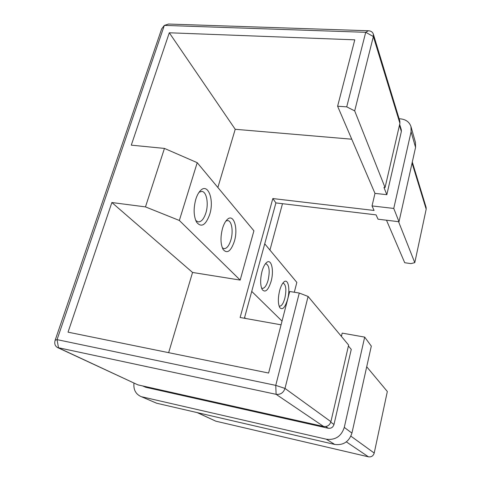 <?xml version="1.0" encoding="UTF-8"?>
<svg xmlns="http://www.w3.org/2000/svg" width="481" height="481" viewBox="0 0 481 481"><rect width="100%" height="100%" fill="white"/><g stroke="black" fill="none" stroke-linecap="round" stroke-linejoin="round"><path stroke-width="0.72" d="M279.623 290.632C280.784 286.375 282.221 283.477 283.934 281.95C288.149 278.054 290.398 289.243 287.614 299.338C285.071 307.672 282.449 310.419 279.738 307.569C277.94 303.77 277.898 298.124 279.623 290.632M279.052 305.976L279.581 306.181C281.601 306.138 283.351 303.505 284.836 298.28C286.556 289.953 286.057 284.932 283.345 283.213L282.774 283.237M262.001 271.434C263.185 267.208 264.676 264.273 266.468 262.632C271.344 257.978 274.248 270.364 271.104 281.349C268.284 290.223 265.332 292.983 262.241 289.622C260.215 285.383 260.131 279.323 262.001 271.434M261.52 288.011L262.349 288.372C264.604 288.353 266.522 285.624 268.115 280.195C269.991 271.206 269.348 265.759 266.191 263.847L265.29 263.943M222.517 228.421C223.713 224.417 225.252 221.482 227.128 219.625C233.604 212.873 238.438 228.234 234.367 241.33C230.868 251.401 227.098 254.088 223.058 249.398C220.502 244.107 220.322 237.115 222.517 228.421M222.276 247.745L223.966 248.653C226.761 248.671 229.07 245.767 230.892 239.935C233.447 231.523 231.812 220.851 227.802 220.593L225.932 221.007M195.791 199.308C196.957 195.563 198.461 192.719 200.3 190.765C207.93 182.221 214.496 199.825 209.698 214.46C205.688 225.324 201.305 227.892 196.537 222.15C193.621 216.107 193.368 208.489 195.791 199.308M195.731 220.472L198.178 221.909C201.347 221.951 203.914 218.945 205.892 212.897C208.82 203.722 206.644 191.678 201.84 191.408L199.116 192.202M354.689 110.883L385.053 187.566L399.909 123.334L399.849 121.152L373.316 34.055L373.352 36.538L354.689 110.883L346.717 106.86L337.608 106.223L374.982 193.38L372.035 205.928L393.759 208.441L399.008 221.735L415.56 147.402L411.087 131.764L393.759 208.441M346.717 106.86L365.716 32.305L164.346 25.397L168.56 24.05L368.398 30.754C370.941 30.928 372.583 32.029 373.316 34.055M55.159 340.229L161.658 28.884L164.346 25.397L57.059 339.634L275.757 385.371L299.278 293.043L308.093 296.452L348.623 345.069L330.904 421.669C329.683 425.3 327.254 426.906 323.611 426.479L276.112 394.324L57.534 347.541C55.008 346.067 54.215 343.632 55.159 340.229L57.059 339.634L58.52 347.871L137.897 384.866L323.611 426.479M308.093 296.452L284.999 388.426C283.441 392.815 280.483 394.781 276.112 394.324L275.757 385.371L284.999 388.426L330.904 421.669M348.406 345.977L351.262 349.38L333.988 424.489C333.038 427.332 331.138 428.583 328.276 428.252L145.719 387.283L142.653 385.93M168.651 352.669L192.556 272.456L111.875 202.531L68.031 332.161L268.602 373.04L289.694 291.492L299.278 293.043M399.663 124.387L401.31 129.756L401.364 131.481L386.832 194.679L374.982 193.38M386.832 194.679L383.946 187.446L385.053 187.566M57.534 347.541L137.897 384.866M399.008 221.735L378.024 219.192L376.076 214.875L275.908 202.904L244.396 318.254M264.73 243.819L296.837 282.401L294.312 292.238M245.665 318.482L244.588 317.55M282.491 203.691L269.943 250.078M398.563 221.681L414.784 262.65L410.942 263.606L404.719 262.734L386.49 220.22M282.034 321.11L251.731 291.408M217.869 187.5L235.221 129.287L351.749 139.207M337.608 106.223L354.78 39.833L169.294 32.78L235.221 129.287M169.294 32.78L131.283 145.16L164.448 148.413L197.216 162.674L253.914 230.814L240.175 280.086L179.341 220.466L145.478 206.896L111.875 202.531M351.936 433.104L371.314 346.104L364.688 337.109L344.282 427.405L351.936 433.104C349.11 441.726 343.362 445.502 334.698 444.432L156.626 403.216L140.41 396.278L156.626 403.216M334.698 444.432L326.346 439.213L142.292 396.903M399.116 118.753L400.505 118.855C405.922 119.456 409.415 122.048 410.978 126.623L411.087 131.764M410.978 126.623L415.446 142.406L415.56 147.402M133.965 383.147C133.357 389.351 135.504 393.729 140.41 396.278M326.346 439.213C335.335 440.301 341.318 436.363 344.282 427.405M364.688 337.109L342.177 333.111L341.402 336.405M372.035 205.928L374.08 210.462L272.823 198.551L240.127 317.49L281.072 324.819M340.626 335.473L341.582 335.648M275.908 202.904L272.823 198.551M414.784 262.65L426.178 209.193L426.106 207.353L412.301 162.043M197.24 412.62L215.765 421.164L368.44 456.824C371.374 457.203 373.298 455.94 374.218 453.048L387.331 391.504L366.708 366.769M192.556 272.456L240.175 280.086M197.216 162.674L179.341 220.466M145.478 206.896L164.448 148.413M399.909 123.334L373.352 36.538L365.716 32.305L368.398 30.754M426.178 209.193L412.073 163.083M350.908 436.165L374.218 453.048M368.44 456.824L346.35 441.871M197.637 412.71L215.765 421.164M161.658 28.884L164.346 25.397L168.56 24.05M333.988 424.489L330.766 422.162M401.364 131.481L399.452 125.288M328.276 428.252L325.781 426.545M145.719 387.283L143.013 386.015"/></g></svg>

